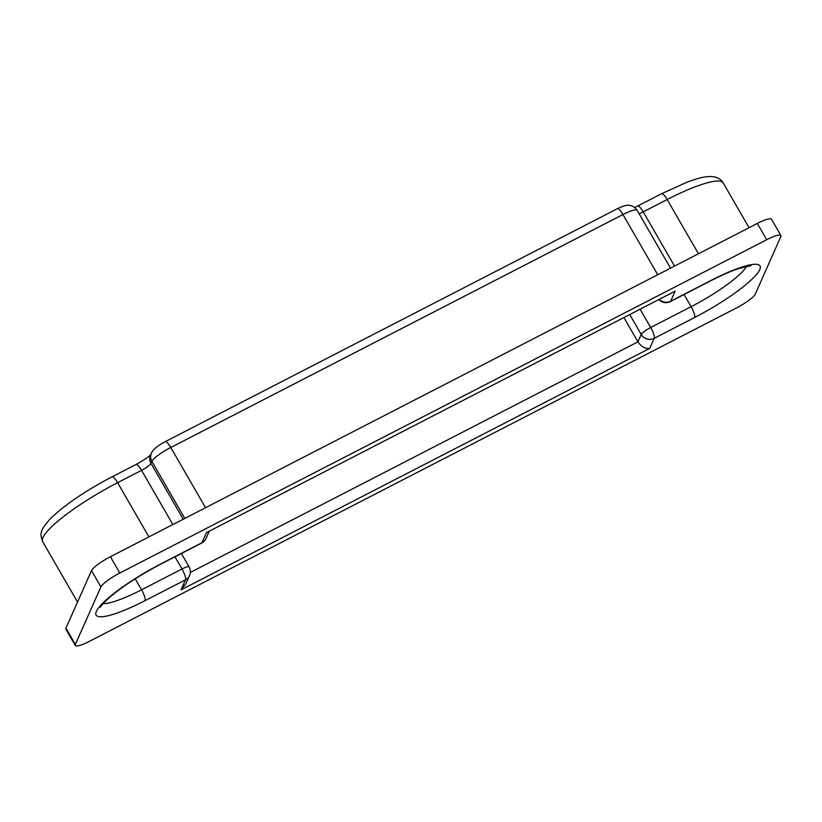 <?xml version="1.0" encoding="UTF-8"?>
<svg xmlns="http://www.w3.org/2000/svg" width="822" height="822" viewBox="0 0 822 822"><rect width="100%" height="100%" fill="white"/><g stroke="black" fill="none" stroke-linecap="round" stroke-linejoin="round"><path stroke-width="1.23" d="M100.911 586.898A19.142 3.576 -30 0 1 119.806 573.016L766.71 239.736A19.142 3.576 -30 0 1 780.9 235.534A19.142 3.576 -30 0 1 780.828 236.602L755.254 294.142A19.142 3.576 -30 0 1 736.358 308.014L89.454 641.304A19.142 3.576 -30 0 1 75.264 645.496A19.142 3.576 -30 0 1 75.347 644.427L100.911 586.898L91.509 570.612A19.142 3.576 -30 0 1 110.405 556.73L757.309 223.44A19.142 3.576 -30 0 1 771.498 219.248L780.9 235.534M189.543 575.544A9.576 9.576 0 0 0 189.091 566.872A9.576 1.788 150 0 0 181.991 568.968A9.576 2.332 62.7 0 1 185.495 579.798A9.576 9.104 24 0 0 189.543 575.544L185.793 583.99L181.015 589.877L649.699 348.415L654.178 338.335L694.611 317.508A66.048 12.33 -30 0 0 759.785 269.626A66.048 12.33 -30 0 0 711.102 280.405L670.67 301.232L675.15 291.152L206.466 532.615L201.986 542.705L161.554 563.532A9.576 2.332 62.7 0 1 161.235 563.892L201.667 543.065A9.576 9.576 0 0 0 206.034 538.441A9.576 9.104 -156 0 1 201.986 542.705A9.576 2.332 62.7 0 1 201.667 543.065M624.001 317.703L637.934 341.839C641.211 346.678 645.136 348.877 649.699 348.415M675.15 291.152L206.466 532.615M75.264 645.496L65.863 629.21A19.142 3.576 -30 0 1 65.935 628.142L91.509 570.612M174.973 556.823L181.991 568.968L141.559 589.795A56.471 10.542 -30 0 1 103.11 603.605M135.219 578.822L141.559 589.795A9.576 2.332 -117.3 0 1 145.073 600.635L185.495 579.798L181.015 589.877M145.073 600.635A66.048 12.33 -30 0 1 96.38 611.414A66.048 12.33 -30 0 1 161.554 563.532M190.334 572.441L637.934 341.839L641.222 334.441A9.576 9.104 24 0 0 654.178 338.335A9.576 2.332 -117.3 0 0 650.675 327.505A9.576 1.788 150 0 0 641.222 334.441L629.827 314.703M640.194 309.36L650.675 327.505L691.107 306.678A9.576 2.332 62.7 0 1 694.611 317.508M684.089 294.523L691.107 306.678A56.471 10.542 -30 0 0 746.592 266.236M659.008 299.67A9.576 9.576 0 0 0 670.351 301.602A9.576 2.332 -117.3 0 0 670.67 301.232A9.576 9.104 -156 0 1 659.388 299.475M670.351 301.602L710.783 280.775A9.576 2.332 -117.3 0 0 711.102 280.405M65.935 628.142L75.347 644.427M749.037 227.704L723.206 182.967A75.614 14.118 150 0 0 667.156 199.541L698.464 253.762M723.206 182.967C720.76 178.713 716.383 176.555 710.064 176.504C704.618 176.792 701.187 177.079 687.521 181.981L661.576 193.715A9.576 2.332 62.7 0 1 667.156 199.541L643.225 211.87L674.533 266.092M172.846 524.559L141.548 470.338L117.618 482.668L148.916 536.889M670.526 268.157L637.142 210.34A19.142 3.576 150 0 0 622.953 214.542L170.781 447.497A19.142 3.576 150 0 0 151.885 461.378L150.991 463.392A9.576 1.788 150 0 1 141.548 470.338A9.576 2.332 -117.3 0 0 135.969 464.512L112.039 476.842A9.576 2.332 -117.3 0 1 117.618 482.668A75.614 14.118 150 0 0 42.693 541.708L77.535 602.064M205.541 507.719L170.781 447.497A9.576 2.332 -117.3 0 0 165.201 441.681L160.68 444.27C155.594 447.476 152.502 450.466 151.392 453.241A9.576 9.104 -156 0 0 151.885 461.378L184.806 518.394M151.392 453.241L150.498 455.254A9.576 9.104 -156 0 0 150.991 463.392L183.214 519.216M165.201 441.681L617.373 208.716A9.576 2.332 -117.3 0 1 622.953 214.542L657.713 274.753M757.309 223.44L766.71 239.736M110.405 556.73L119.806 573.016M639.074 213.699A9.576 1.788 150 0 0 643.225 211.87A9.576 2.332 62.7 0 0 637.646 206.045L634.676 207.504M189.091 566.872L181.374 553.525M100.418 607.16C100.243 607.622 100.397 605.557 109.532 597.44C122.817 586.199 140.059 575.02 161.235 563.892M206.034 538.441L209.148 531.444M710.783 280.775C721.151 275.452 730.244 271.435 738.053 268.722L751.02 265.691M112.039 476.842C85.57 490.744 65.154 504.564 50.779 518.302C37.853 532.451 40.781 535.009 42.693 541.708M150.991 454.361C148.916 456.734 143.901 460.115 135.969 464.512M617.373 208.716C622.829 206.209 626.045 205.099 627.011 205.366C627.484 205.233 632.889 204.421 637.142 210.34M661.576 193.715L637.646 206.045"/></g></svg>
